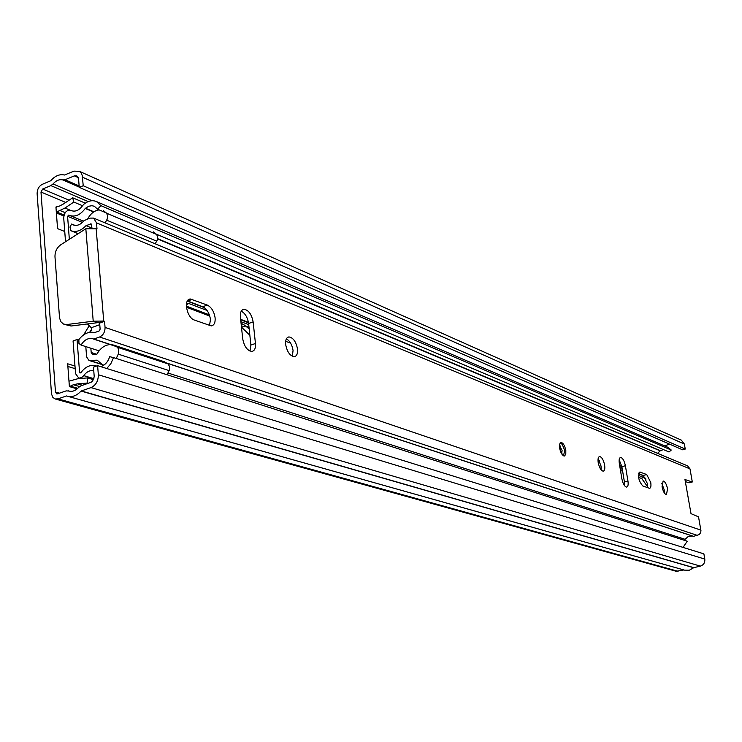 <?xml version="1.0" encoding="UTF-8"?>
<svg xmlns="http://www.w3.org/2000/svg" width="742" height="742" viewBox="0 0 742 742"><rect width="100%" height="100%" fill="white"/><g stroke="black" fill="none" stroke-linecap="round" stroke-linejoin="round"><path stroke-width="1.11" d="M186.428 307.244L209.782 316.064M67.782 396.293L684.551 570.144L689.374 570.199L693.835 567.649L700.374 566.118C703.62 564.996 705.095 562.649 704.807 559.078L703.88 553.866L97.619 365.685L93.483 367.114L94.225 376.741L92.657 381.008L91.034 382.315L80.869 385.831L78.606 387.426C75.582 390.719 72.373 391.924 68.96 391.053L66.14 390.886L57.588 393.817L56.661 393.844L55.474 392.054L40.986 192.048L42.684 189.015L50.892 185.611L53.044 183.951C56.104 180.473 59.341 179.128 62.755 179.926L65.027 179.74L74.358 175.873L76.769 175.854L78.569 178.887L79.246 187.374L83.225 185.741L685.246 449.058L682.538 449.782L79.246 187.374M56.531 207.259L55.938 207.018L57.561 228.629L64.739 231.495M74.979 366.019L67.68 363.793L69.386 386.61L77.168 388.864M97.619 365.685L98.343 374.747C98.334 381.017 95.885 385.302 90.988 387.602L81.054 391.062C76.788 395.709 72.252 397.415 67.448 396.2L66.52 395.95L57.95 398.871L55.14 398.973L52.886 397.415L51.513 394.021L37.119 193.643C37.165 189.293 38.899 186.177 42.34 184.313L50.744 180.742C55.066 175.817 59.638 173.916 64.461 175.029L73.987 171.133L79.338 171.319L81.128 173.007L82.251 175.483L83.225 185.741M75.183 368.672L67.874 366.455M66.52 395.95L683.892 569.967L676.148 571.266L55.279 399.01M664.396 445.794L669.766 444.226M681.351 440.145L684.356 444.041L685.246 449.058M55.938 207.018L59.833 205.914L63.821 203.762L72.66 197.78L73.829 202.047L64.981 208.029L56.327 212.147M82.529 205.729L73.829 202.047M85.293 203.15L72.66 197.78M93.511 379.691L87.565 377.91L78.031 378.68L68.978 381.165M87.565 377.91L87.102 383.095L77.567 383.846L73.356 384.736L69.386 386.61M88.038 383.373L87.102 383.095M559.598 448.038C560.637 452.898 562.241 455.551 564.393 456.015L565.794 454.336L565.812 450.394C564.773 445.552 563.178 442.9 561.017 442.427L559.626 444.096L559.598 448.038M662.049 486.752C663.116 491.529 664.591 494.153 666.464 494.599L667.559 488.83C666.492 484.062 665.018 481.447 663.135 480.992L662.049 486.752M661.845 483.459L664.164 489.701L664.368 493.003M650.743 482.476L646.709 474.537L639.854 472.023C637.573 476.178 638.537 480.816 642.758 485.936L649.575 488.347C650.855 487.948 651.244 485.991 650.743 482.476M638.602 473.665L643.258 475.446L647.293 483.376L647.349 487.633M598.21 462.628C599.351 467.831 601.02 470.678 603.227 471.179C604.656 470.762 605.12 468.721 604.619 465.048C603.487 459.864 601.818 457.026 599.61 456.525C598.191 456.924 597.718 458.955 598.21 462.628M598.108 458.779L601.029 466.013L601.131 469.89M285.67 344.548C287.126 351.893 289.983 355.937 294.249 356.679C296.781 356.151 297.867 353.6 297.514 349.018C296.067 341.71 293.211 337.675 288.944 336.914C286.412 337.415 285.327 339.957 285.67 344.548M286.403 338.806C289.909 340.921 292.125 344.817 293.062 350.493L292.32 356.271M215.115 317.882C214.095 311.557 211.498 307.29 207.333 305.092L190.379 298.998C183.163 298.961 186.743 317.771 194.404 320.071L211.266 325.905C214.132 325.358 215.421 322.687 215.115 317.882M187.448 300.909L202.696 306.743C206.87 308.932 209.457 313.18 210.478 319.505L209.467 325.645M627.955 481.048L625.395 465.735C624.291 460.699 622.686 457.935 620.59 457.434C619.245 457.823 618.819 459.808 619.31 463.388L621.87 478.803C622.983 483.858 624.578 486.622 626.665 487.095C628.029 486.678 628.455 484.665 627.955 481.048L624.43 481.975L624.569 485.704M255.452 343.509L253.133 321.907C251.64 314.283 248.589 310.063 243.96 309.256C241.28 309.757 240.102 312.336 240.408 316.992L242.708 338.797C244.201 346.458 247.253 350.669 251.863 351.43C254.589 350.892 255.786 348.248 255.452 343.509L250.898 345.039L249.989 351.105M693.455 536.373L167.395 363.357L693.455 536.373L699.261 534.583L700.671 532.589L700.949 530.632L698.519 516.84L691.006 513.649L684.968 479.536L692.314 481.966L689.986 468.879L687.593 465.855M700.884 530.14L105.058 327.417L104.557 321.314L103.704 321.017L93.214 321.203L66.687 324.551L63.46 324.059L60.863 321.713L59.536 317.947L54.982 256.825C54.908 251.696 56.809 247.689 60.696 244.823L85.84 228.768L96.989 228.777L96.506 222.888L93.585 218.083L89.995 218.111L84.05 220.615C80.59 224.789 76.936 226.208 73.096 224.872L71.668 224.028L69.971 226.978L70.778 230.679C75.953 232.543 81.036 230.864 86.035 225.642L91.136 223.88L91.925 227.729M559.7 446.424L560.21 445.914L559.922 448.622C560.869 451.878 561.573 453.427 562.019 453.26L561.518 453.177M619.162 459.762L621.879 466.672L624.43 481.975M241.252 311.158C245.148 313.282 247.596 317.39 248.598 323.475L250.898 345.039M685.339 481.604L689.03 482.819L692.314 481.966M99.066 350.855L81.045 345.067L78.949 343.453L78.865 339.595C83.577 333.585 88.817 331.266 94.577 332.62L99.103 330.997L100.133 329.179L99.641 323.085L98.779 322.798L103.704 321.017L96.145 228.434M168.082 373.05L685.079 539.313L688.288 536.438L692.397 536.021M74.961 225.364L71.668 224.028M99.641 323.085L104.557 321.314M105.058 327.417C105.058 332.045 103.231 335.236 99.586 337.007L93.863 339.048L92.908 338.806C88.307 337.647 84.356 339.734 81.045 345.067M91.155 227.738L86.035 225.642M98.779 322.798L93.214 321.203L85.84 228.768M66.687 324.551L71.046 326.007L97.536 322.687M71.046 326.007L64.183 324.347M646.032 479.082L643.787 477.486L638.426 475.446M622.315 469.315L620.154 468.49M186.483 303.645L188.737 303.469L207.055 310.453M241.085 323.438L243.274 324.263L249.173 328.836M647.497 486.622L641.839 478.636L638.565 477.301M186.502 303.561L186.956 303.738L186.446 303.914M622.64 471.272L620.488 470.456M186.344 306.121L209.374 314.84M241.475 327.12L249.85 335.226M69.349 239.295L67.587 216.321L68.756 215.069L69.405 215.375C75.09 217.304 80.368 215.004 85.247 208.465L88.641 206.276L91.925 205.701L94.373 206.276L97.564 209.207L100.94 205.664L96.46 201.546C92.333 199.867 88.112 200.785 83.8 204.3L82.492 205.784C79.06 210.385 75.341 211.999 71.343 210.626L70.75 210.338C66.613 209.893 64.266 212.407 63.71 217.888L65.528 241.744M78.606 340.012L77.047 339.511L79.57 372.308L80.043 373.041L80.934 372.632C85.367 366.669 90.385 364.415 95.968 365.843L96.543 366.056M661.103 531.606L661.335 532.923M91.424 329.504L89.634 332.323M667.624 447.185L671.278 450.042L100.94 205.664M83.679 334.818L89.179 325.757M77.047 339.511L73.068 340.94L75.563 373.699L78.838 378.16L81.648 377.622L83.744 375.637C86.675 371.677 90.014 370.035 93.77 370.722M106.737 368.514L110.836 363.701L113.526 357.607L687.278 541.233L683.011 547.392M657.533 453.316L660.204 450.848L157.545 238.943M663.339 449.559L660.204 450.848M671.278 450.042L669.034 451.98L156.441 234.222M106.431 212.973L97.564 209.207M113.526 357.607L109.677 356.661C107.942 361.994 104.919 365.314 100.615 366.613M249.015 327.352L245.259 325.923L241.586 327.185M164.232 361.725L168.072 363.914L169.473 366.344L169.352 370.091L167.071 374.747M153.399 231.903L156.627 234.453L157.545 236.55L157.211 240.185L155.217 243.784M87.463 323.948L91.285 327.732L99.771 324.671M103.88 365.129L102.563 364.804L97.202 360.167L88.966 360.454L86.61 356.883L85.803 346.597M110.577 344.548L113.814 345.113L117.347 347.237L118.423 348.777L118.748 353.081L116.244 358.479M90.858 348.221L91.192 352.506L92.36 354.277L96.914 354.147C100.365 348.128 104.808 344.928 110.224 344.548M89.782 332.295L91.498 330.413L91.285 327.732M103.351 210.598L106.616 213.214L107.609 215.885L107.173 219.15L105.114 222.888M87.621 219.057C90.543 213.575 94.401 210.524 99.187 209.903M76.936 233.146L77.029 234.389M65.76 202.455L40.986 192.048M59.443 393.177L55.474 392.054M69.674 391.229L68.496 390.886M78.3 177.616L74.358 175.873M79.218 187.095L62.755 179.926M79.125 185.89L65.027 179.74M92.082 200.711L53.044 183.951M88.224 201.564L50.892 185.611M69.108 200.182L42.684 189.015M700.374 566.118L90.988 387.602M704.807 559.078L98.343 374.747M693.835 567.649L81.258 390.923M693.696 567.723L81.054 391.062M678.105 571.312L57.95 398.871M684.356 444.041L82.547 177.245M64.053 215.022L56.707 212.017M65.194 212.666L60.195 210.607M70.008 210.116L64.981 208.029M77.78 388.307L69.748 385.979M79.552 386.545L73.356 384.736M82.473 385.284L77.567 383.846M663.598 491.649L664.378 491.445M643.258 475.446L646.709 474.537M202.696 306.743L207.333 305.092M689.986 468.879L96.506 222.888M116.652 346.662L93.575 339.075M693.687 536.383L167.126 363.153M116.383 346.458L93.863 339.048M697.554 535.446L99.586 337.007M91.581 224.353L90.459 223.889M248.598 323.475L253.133 321.907M187.717 301.002L192.391 299.323M621.879 466.672L625.395 465.735M639.122 472.45L640.411 472.107M559.895 446.434L562.102 450.403L561.75 453.037M599.313 460.661L597.996 460.17M645.679 478.312L644.622 477.904M643.991 475.919L638.565 473.841M622.019 467.506L619.858 466.681M287.544 339.502L286.291 339.02M248.728 324.644L240.9 321.648M204.365 307.67L187.309 301.141M290.651 343.194L285.67 341.301M640.995 478.219L643.787 477.486M621.787 466.189L619.635 465.364M248.514 322.789L240.705 319.793M621.722 465.865L619.579 465.048M248.44 322.334L240.658 319.338M82.436 222.424L67.587 216.321M80.878 372.707L79.57 372.308M71.993 210.876L70.944 210.44M93.909 378.689L83.744 375.637M660.343 450.709L157.592 238.646M93.9 211.785L85.46 208.224M93.594 211.989L85.247 208.465M186.353 304.916L188.737 303.469M241.298 325.432L243.274 324.263M156.785 241.196L106.727 220.198M106.616 213.214L156.627 234.453M100.671 363.905L90.07 360.593M169.176 370.629L118.414 354.194M117.347 347.237L168.072 363.914M96.432 354.175L91.192 352.506M69.794 391.247L68.283 390.821M681.499 440.21L78.912 171.096M56.383 212.963L63.812 216.005M661.827 531.838L661.168 531.995M116.661 346.662L93.52 339.057M687.704 465.902L93.585 218.083M78.188 233.656L71.158 230.827M242.476 309.776L243.96 309.256M188.626 299.629L190.379 298.998M287.673 337.341L288.944 336.914M563.586 455.848L564.588 450.375C562.788 444.959 561.277 442.52 560.062 443.057M72.113 210.913L70.75 210.338M667.883 447.296L96.46 201.546M80.006 378.522L78.578 378.095M83.577 221.209L69.739 215.514M96.59 366.038L95.968 365.843M186.975 303.719L187.772 303.348M103.787 365.185L102.869 364.897M164.594 361.836L113.814 345.113M101.506 364.368L89.059 360.482"/></g></svg>

